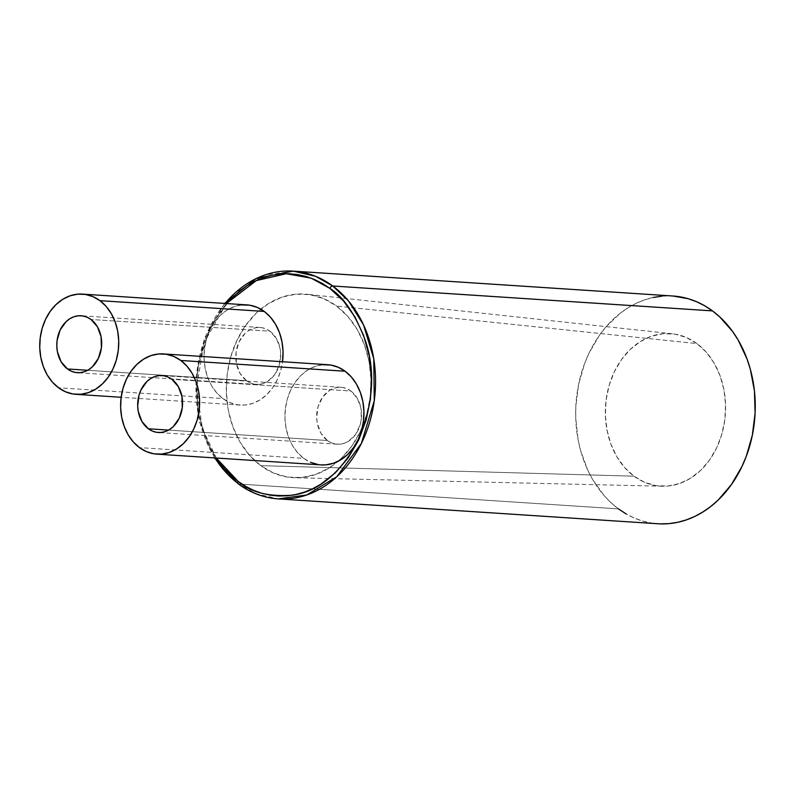 <?xml version="1.0" encoding="UTF-8"?>
<svg xmlns="http://www.w3.org/2000/svg" width="795" height="795" viewBox="0 0 795 795"><rect width="100%" height="100%" fill="white"/><g stroke="black" fill="none" stroke-linecap="round" stroke-linejoin="round"><path stroke-width="0.6" stroke-dasharray="3.98 2.98" d="M216.26 458.029L202.357 428.336L196.445 387.851L204.166 342.476L226.386 303.541L214.252 320.534L205.259 339.455L199.306 360.125L196.603 381.749L197.249 403.482L201.244 424.51L208.409 444.017L216.26 458.029M293.226 271.125L264.765 275.04L234.813 293.206L210.148 326.556L197.259 369.208L197.746 411.224L208.022 445.2L222.948 469L238.748 484.016L618.45 508.889L238.748 484.016L255.91 493.705L278.3 498.882M696.937 343.589A76.429 60.062 -86.3 0 0 672.451 333.801A76.429 60.062 -86.3 0 0 608.642 387.175A76.429 60.062 -86.3 0 0 633.983 476.185L260.78 465.651A91.991 72.285 93.7 0 1 260.74 309.136A91.991 72.285 93.7 0 1 307.079 294.269A91.991 72.285 93.7 0 1 336.563 306.055L696.937 343.589L686.343 337.468L674.935 334.139L663.169 333.711L651.493 336.215L640.343 341.552L630.167 349.512L621.342 359.787L614.217 372L609.059 385.664L606.078 400.253L605.363 415.219L606.973 429.976L610.818 443.958L616.771 456.638L624.592 467.52L633.983 476.185L644.576 482.307L655.984 485.636L667.75 486.063L679.437 483.559L690.577 478.222L700.753 470.262L709.577 459.977L716.702 447.774L721.86 434.11L724.851 419.522L725.557 404.556L723.957 389.798L720.101 375.806L714.158 363.136L706.338 352.255L696.937 343.589L336.563 306.055L347.872 316.48L357.283 329.577L364.438 344.841L369.079 361.675L371.007 379.444L370.152 397.45L366.555 415.02L360.344 431.456L351.768 446.154L341.154 458.526L328.901 468.106L315.486 474.536L301.424 477.547L287.263 477.03L273.54 473.015L260.78 465.651L249.471 455.227L240.06 442.129L232.895 426.865L228.264 410.031L226.337 392.273L227.191 374.256L230.789 356.697L236.999 340.25L245.576 325.553L256.189 313.18L268.442 303.601L281.857 297.181L295.909 294.16L310.08 294.677L323.803 298.691L336.563 306.055A91.991 72.285 93.7 0 1 362.56 426.458A91.991 72.285 93.7 0 1 338.114 461.299A91.991 72.285 93.7 0 1 295.064 477.755A91.991 72.285 93.7 0 1 260.78 465.651L633.983 476.185A76.429 60.062 -86.3 0 0 662.464 486.232A76.429 60.062 -86.3 0 0 722.903 430.155A76.429 60.062 -86.3 0 0 696.937 343.589M327.361 440.51A28.531 22.419 -86.3 0 0 337.249 444.226A28.531 22.419 -86.3 0 0 360.443 423.785A28.531 22.419 -86.3 0 0 350.863 391.011L171.869 379.285L350.863 391.011L346.908 388.725L342.655 387.483L338.253 387.324L333.9 388.258L329.736 390.246L322.641 397.063L318.06 406.712L316.678 417.753L317.275 423.258L320.932 433.215L327.361 440.51L331.316 442.795L335.579 444.037L339.972 444.196L344.324 443.262L348.488 441.275L355.584 434.458L360.165 424.808L361.288 419.353L360.95 408.262L357.293 398.305L350.863 391.011A28.531 22.419 -86.3 0 0 340.976 387.294A28.531 22.419 -86.3 0 0 317.781 407.736A28.531 22.419 -86.3 0 0 327.361 440.51L168.54 430.105L327.361 440.51M246.48 380.696A28.531 22.419 -86.3 0 0 256.358 384.422A28.531 22.419 -86.3 0 0 279.562 363.971A28.531 22.419 -86.3 0 0 269.982 331.197L90.988 319.471L269.982 331.197L266.027 328.911L261.764 327.669L257.371 327.51L253.009 328.444L248.855 330.442L245.049 333.413L239.096 341.8L236.055 352.354L236.393 363.444L240.05 373.402L246.48 380.696L250.435 382.981L254.688 384.233L259.081 384.382L263.443 383.448L267.607 381.461L274.692 374.654L279.284 364.994L280.665 353.964L280.069 348.448L276.402 338.491L269.982 331.197A28.531 22.419 -86.3 0 0 260.094 327.48A28.531 22.419 -86.3 0 0 236.9 347.922A28.531 22.419 -86.3 0 0 246.48 380.696L87.659 370.291L246.48 380.696M327.729 364.696A50.214 39.462 -86.3 0 0 286.896 400.68A50.214 39.462 -86.3 0 0 303.76 458.357L139.433 447.595L303.76 458.357L310.726 462.382M246.838 304.882A50.214 39.462 -86.3 0 0 206.014 340.866A50.214 39.462 -86.3 0 0 222.868 398.553L58.552 387.781L222.868 398.553L229.835 402.568L237.327 404.764L245.059 405.043L252.74 403.393L260.054 399.885L266.742 394.658L272.546 387.9L277.226 379.881L280.615 370.907L282.573 361.318M214.938 457.95A114.122 89.686 93.7 0 1 225.064 303.452M672.918 296.008A114.122 89.686 -86.3 0 0 580.131 377.794A114.122 89.686 -86.3 0 0 618.45 508.889L611.176 502.867L604.429 495.951L592.752 479.703L587.932 470.531L580.579 450.526L578.114 439.883L575.719 417.842L575.819 406.662L578.591 384.482L584.703 363.285L588.946 353.308L599.589 335.083L605.889 327.003L620.14 313.319L627.961 307.844L636.139 303.342L644.596 299.874L653.261 297.459M660.069 523.875L651.314 523.001L642.688 521.053L634.281 518.022L626.172 513.958M662.036 296.137L672.848 295.998M242.048 304.942L234.376 306.582L227.052 310.09L220.364 315.317L214.57 322.074L209.89 330.094L206.501 339.067L204.534 348.657L204.077 358.485L205.12 368.184L207.654 377.377L211.559 385.704L216.697 392.859L222.868 398.553A50.214 39.462 -86.3 0 0 240.269 405.092A50.214 39.462 -86.3 0 0 282.523 361.725M322.939 364.746L315.257 366.396L307.943 369.894L301.255 375.131L295.462 381.888L290.771 389.908L287.383 398.881L285.425 408.471L284.958 418.299L286.011 427.998L288.535 437.19L292.451 445.518L297.588 452.663L303.76 458.357A50.214 39.462 -86.3 0 0 321.16 464.906M318.219 464.568L320.981 464.896M618.45 508.889A114.122 89.686 -86.3 0 0 658.002 523.766M238.212 483.817A2.852 1.57 126.5 0 0 238.748 484.016M224.588 303.422L204.544 338.054L195.659 379.106L199.118 420.962L214.471 457.91M672.451 333.801L307.079 294.269M337.249 444.226L158.255 432.5M256.358 384.422L77.373 372.696M240.269 405.092L121.148 397.291M260.094 327.48L81.1 315.754M340.976 387.294L161.981 375.558M662.464 486.232L295.064 477.755"/><path stroke-width="1.19" d="M226.386 303.541L256.318 280.585L286.21 273.719L311.113 278.141L329.836 288.366C343.41 296.664 355.276 314.134 365.432 340.767C375.578 370.917 373.302 404.019 358.605 440.062C340.33 473.452 318.159 491.837 292.093 495.215C268.491 496.895 250.524 492.294 238.162 481.422L216.26 458.029L224.488 468.802L238.162 481.422A2.852 1.57 126.5 0 0 238.212 483.817A2.852 1.57 -53.5 0 1 238.162 481.422L245.695 486.361L253.595 490.326L261.793 493.278L270.201 495.186L278.747 496.03L287.333 495.802L295.899 494.51L304.346 492.155L312.594 488.776L320.564 484.394L335.381 472.796L348.23 457.831L358.605 440.062L366.107 420.167L370.46 398.921L371.494 377.128L369.158 355.643L363.553 335.281L354.898 316.827L343.51 300.987L329.836 288.366A2.852 1.57 -53.5 0 1 332.767 286.001L315.615 276.312L293.226 271.125A114.122 89.686 93.7 0 1 332.767 286.001L712.469 310.885A114.122 89.686 -86.3 0 0 672.918 296.008L293.226 271.125L256.378 278.349L224.588 303.422M672.848 295.998L688.231 298.721L696.639 301.752L704.748 305.817L712.469 310.885L332.767 286.001A114.122 89.686 93.7 0 1 371.086 417.107A114.122 89.686 93.7 0 1 278.3 498.882A114.122 89.686 93.7 0 1 238.748 484.016A2.852 1.57 -53.5 0 1 238.212 483.817M148.367 428.783L168.54 430.105L148.367 428.783L141.937 421.489L138.28 411.532L137.684 406.026L139.065 394.986L140.993 389.888L146.946 381.491L150.742 378.519L154.906 376.532L159.268 375.598L163.661 375.757L167.914 376.999L171.869 379.285A28.531 22.419 93.7 0 1 181.449 412.058A28.531 22.419 93.7 0 1 158.255 432.5A28.531 22.419 93.7 0 1 148.367 428.783A28.531 22.419 93.7 0 1 138.787 396.009A28.531 22.419 93.7 0 1 161.981 375.558A28.531 22.419 93.7 0 1 171.869 379.285L178.299 386.579L181.956 396.536L182.293 407.626L179.253 418.18L173.29 426.567L169.494 429.548L165.34 431.536L160.978 432.47L156.585 432.311L152.322 431.069L148.367 428.783M67.486 368.969L87.659 370.291L67.486 368.969L61.056 361.675L57.399 351.718L56.803 346.213L57.061 340.628L60.102 330.074L66.055 321.687L69.861 318.706L74.015 316.718L78.377 315.784L82.769 315.943L87.033 317.185L90.988 319.471A28.531 22.419 93.7 0 1 100.568 352.245A28.531 22.419 93.7 0 1 77.373 372.696A28.531 22.419 93.7 0 1 67.486 368.969A28.531 22.419 93.7 0 1 57.906 336.196A28.531 22.419 93.7 0 1 81.1 315.754A28.531 22.419 93.7 0 1 90.988 319.471L97.417 326.765L101.074 336.722L101.402 347.822L98.361 358.366L92.409 366.763L88.613 369.735L84.449 371.722L80.086 372.656L75.694 372.497L71.441 371.255L67.486 368.969M320.981 464.896L325.95 464.846L333.622 463.207L340.946 459.699L347.634 454.472L353.427 447.714L358.108 439.695L361.496 430.721L363.464 421.131L363.921 411.293L362.878 401.594L360.344 392.412L356.438 384.084L351.301 376.929L345.129 371.235A50.214 39.462 -86.3 0 0 327.729 364.696L163.402 353.924A50.214 39.462 93.7 0 1 180.803 360.473L345.129 371.235L338.163 367.22L330.67 365.024L322.939 364.746M156.834 454.134L321.16 464.906A50.214 39.462 -86.3 0 0 361.983 428.922A50.214 39.462 -86.3 0 0 345.129 371.235L180.803 360.473A50.214 39.462 93.7 0 1 197.667 418.15A50.214 39.462 93.7 0 1 156.834 454.134A50.214 39.462 93.7 0 1 139.433 447.595A50.214 39.462 93.7 0 1 122.579 389.908A50.214 39.462 93.7 0 1 163.402 353.924M82.521 294.11A50.214 39.462 93.7 0 0 41.688 330.104A50.214 39.462 93.7 0 0 58.552 387.781L52.381 382.087L47.243 374.942L43.328 366.614L40.803 357.422L39.75 347.723L40.217 337.895L42.175 328.305L45.563 319.332L50.254 311.302L56.047 304.555L62.735 299.317L70.059 295.82L77.731 294.17L85.463 294.448L92.955 296.644L99.922 300.659A50.214 39.462 93.7 0 1 116.776 358.346A50.214 39.462 93.7 0 1 75.952 394.33A50.214 39.462 93.7 0 1 58.552 387.781L65.518 391.806L73.011 393.992L80.742 394.27L88.414 392.631L95.738 389.123L102.426 383.896L108.219 377.138L112.9 369.118L116.289 360.135L118.256 350.555L118.723 340.717L117.67 331.018L115.136 321.836L111.23 313.498L106.093 306.353L99.922 300.659L264.238 311.431A50.214 39.462 -86.3 0 1 282.523 361.725L283.04 351.489L281.986 341.79L279.462 332.598L275.547 324.271L270.409 317.116L264.238 311.431A50.214 39.462 -86.3 0 0 246.838 304.882L82.521 294.11A50.214 39.462 93.7 0 1 99.922 300.659L264.238 311.431L257.272 307.407L249.779 305.22L242.048 304.942M238.748 484.016A114.122 89.686 93.7 0 1 214.938 457.95M225.064 303.452A114.122 89.686 93.7 0 1 293.226 271.125M214.471 457.91L238.232 483.827C250.524 492.86 263.88 497.879 278.3 498.882L658.002 523.766A114.122 89.686 -86.3 0 0 750.788 441.98A114.122 89.686 -86.3 0 0 712.469 310.885L719.743 316.907L732.662 331.575L738.177 340.071L747.062 359.002L750.341 369.248L754.435 390.812L755.101 413.112L752.328 435.292L746.217 456.489L741.974 466.466L731.33 484.692L718.163 500.045L710.78 506.455L702.959 511.93L694.78 516.432L686.323 519.9L677.658 522.315L668.883 523.637L660.069 523.875M626.172 513.958L618.45 508.889M653.261 297.459L662.036 296.137M225.909 304.088L239.812 290.741L247.434 285.395L255.404 281.013L263.662 277.634L272.099 275.279L280.665 273.987L289.251 273.758L297.797 274.603L306.204 276.511L314.403 279.462L322.303 283.427L329.836 288.366A2.852 1.57 126.5 0 1 332.767 286.001L348.568 301.017L363.504 324.817L373.769 358.793L374.256 400.809L361.367 443.461L336.702 476.811L306.761 494.977L278.3 498.882M310.726 462.382L318.219 464.568M139.433 447.595L146.399 451.61L153.892 453.806L161.623 454.084L169.295 452.434L176.619 448.937L183.307 443.699L189.101 436.942L193.791 428.922L197.18 419.949L199.138 410.359L199.605 400.531L198.551 390.832L196.027 381.64L192.112 373.312L186.974 366.167L180.803 360.473L173.837 356.448L166.344 354.262L158.612 353.984L150.941 355.623L143.617 359.131L136.929 364.358L131.135 371.116L126.455 379.135L123.066 388.109L121.098 397.699L120.631 407.537L121.685 417.236L124.219 426.418L128.124 434.746L133.262 441.901L139.433 447.595M121.148 397.291L75.952 394.33"/></g></svg>
